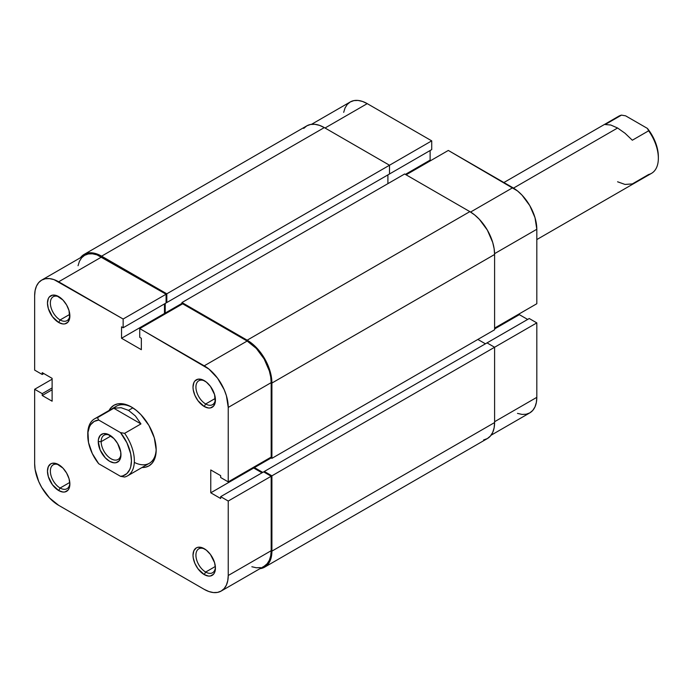 <?xml version="1.0" encoding="UTF-8"?>
<svg xmlns="http://www.w3.org/2000/svg" width="693" height="693" viewBox="0 0 693 693"><rect width="100%" height="100%" fill="white"/><g stroke="black" fill="none" stroke-linecap="round" stroke-linejoin="round"><path stroke-width="1.04" d="M303.725 128.404L306.808 125.857L310.559 124.463L314.83 124.298L319.473 125.346L324.307 127.59L389.509 165.237L389.509 173.978L166.814 302.546L166.814 293.806L389.509 165.237L324.307 127.59L101.602 256.159L324.307 127.59A34.996 20.201 -120 0 0 306.808 125.857L84.104 254.426L80.414 257.753A34.996 20.201 60 0 1 84.104 254.426A34.996 20.201 60 0 1 101.602 256.159L166.814 293.806L431.722 140.861L367.238 103.638L325.034 128.006L367.238 103.638L362.56 101.464L358.047 100.442L353.898 100.606L350.26 101.958L347.271 104.435L345.053 107.943L343.685 112.361M536.815 303.725L494.603 328.092L536.815 303.725L536.815 229.27L536.815 303.725M494.594 253.647L536.815 229.27L534.987 217.602L529.781 205.596L521.985 195.088L517.48 190.913L448.319 150.442L406.107 174.818L448.319 150.442L512.794 187.673L470.573 212.049L512.794 187.673A33.966 19.612 -120 0 1 536.815 229.27L494.594 253.647M84.104 254.426L87.855 253.04L92.134 252.867L96.777 253.924L101.602 256.159L166.814 293.806L166.814 302.546L166.086 302.131L166.814 302.546L389.509 173.978L389.509 165.237L431.722 140.861L431.722 149.601L388.782 174.393L431.722 149.601L431.722 140.861L367.238 103.638A33.966 19.612 -120 0 0 350.26 101.958L311.529 124.316M517.48 413.383L521.985 414.405L526.134 414.241L529.781 412.889L532.761 410.412L534.987 406.904L536.347 402.486L536.815 397.34L536.815 322.886L529.244 318.52L487.032 342.888L529.244 318.52L536.815 322.886L536.815 397.34L494.603 421.716L536.815 397.34A33.966 19.612 -120 0 1 529.781 412.889L491.051 435.247M527.642 319.438L519.343 314.648L519.343 313.808L519.343 314.648L494.603 328.941L519.343 314.648L527.642 319.438M430.847 160.525L430.119 160.109L430.119 150.528L430.119 160.109L405.379 174.393L430.119 160.109L430.847 160.525M494.603 347.254L536.815 322.886L494.603 347.254L487.032 342.888L264.336 471.457L487.032 342.888L494.603 347.254L271.907 475.831L494.603 347.254L494.603 422.557L494.603 347.254M387.907 174.896L387.907 183.636L387.907 174.896M181.947 303.387L165.211 313.054L165.211 303.473L165.211 313.054L165.939 313.47L165.211 313.054L181.947 303.387M181.947 304.227L181.947 302.546L404.651 173.978L181.947 302.546L247.158 340.194L469.854 211.625L404.651 173.978L469.854 211.625L247.158 340.194A34.996 20.201 60 0 1 271.907 383.056L494.603 254.478A34.996 20.201 -120 0 0 469.854 211.625L474.688 214.96L479.322 219.265L487.352 230.093L492.714 242.455L494.126 248.631L494.603 254.478L271.907 383.056L271.907 458.35L494.603 329.773L494.603 254.478L494.603 329.773L271.907 458.35L270.452 457.51L271.907 458.35L271.907 383.056L271.431 377.209L270.019 371.032L264.657 358.662L256.627 347.834L251.983 343.529L247.158 340.194L181.947 302.546L181.947 304.227M254.435 466.753L254.435 467.593L271.18 457.934L254.435 467.593L262.734 472.383L254.435 467.593L254.435 466.753M485.429 343.815L477.858 339.44L485.429 343.815M264.336 472.297L264.336 471.457L271.907 475.831L271.907 551.126L494.603 422.557L271.907 551.126A34.996 20.201 60 0 1 264.657 567.143A34.996 20.201 60 0 1 259.927 568.684L264.657 567.143L267.732 564.596L270.019 560.975L271.431 556.427L271.907 551.126L271.907 475.831L264.336 471.457L264.336 472.297M264.657 567.143L487.352 438.574A34.996 20.201 -120 0 0 494.603 422.557L494.126 427.85L492.714 432.397L490.427 436.018L487.352 438.574L483.601 439.96M134.312 462.396A32.935 19.014 -120 0 0 156.176 449.003A32.935 19.014 60 0 1 149.367 463.262L127.529 475.866A32.935 19.014 60 0 1 124.645 477.027A32.935 19.014 -120 0 0 124.645 433.333A32.935 19.014 60 0 1 127.529 475.866M131.445 407.008L131.445 407.008A34.996 20.201 60 0 1 156.185 449.861A34.996 20.201 60 0 1 141.996 467.515L145.192 467.273L148.943 465.887L152.018 463.331L154.305 459.71L155.708 455.162L156.185 449.861L154.305 437.837L148.943 425.476L140.913 414.648L136.27 410.343L131.445 407.008L126.62 404.764L121.977 403.716L117.697 403.88L113.947 405.275L110.871 407.822L109.061 410.464A34.996 20.201 60 0 1 131.445 407.008L131.445 407.008M60.118 488.019A13.791 7.961 -120 0 0 69.846 483.186A13.791 7.961 60 0 1 67.022 488.704A13.791 7.961 60 0 1 60.118 488.019L69.794 482.432L60.118 488.019A13.791 7.961 60 0 1 51.109 475.866A13.791 7.961 60 0 1 53.222 464.812A13.791 7.961 60 0 1 59.416 465.116A13.791 7.961 -120 0 0 50.372 471.535A13.791 7.961 -120 0 0 60.118 488.019L58.662 490.54L60.118 488.019M58.662 464.656L58.662 464.656A15.852 9.148 60 0 1 69.872 484.069A15.852 9.148 60 0 1 58.662 490.54L62.959 492.03L64.891 491.952L67.983 490.168L69.023 488.53L69.872 484.069L69.023 478.62L66.589 473.024L62.959 468.113L56.48 463.643L52.443 463.245L50.745 463.868L48.311 466.666L47.462 471.127L48.311 476.567L52.443 484.762L58.662 490.54A15.852 9.148 60 0 1 47.462 471.127A15.852 9.148 60 0 1 58.662 464.656L58.662 464.656M60.118 319.941A13.791 7.961 -120 0 0 69.846 315.107A13.791 7.961 60 0 1 67.022 320.625A13.791 7.961 60 0 1 60.118 319.941L69.794 314.362L60.118 319.941A13.791 7.961 60 0 1 51.109 307.787A13.791 7.961 60 0 1 53.222 296.743A13.791 7.961 60 0 1 59.416 297.046A13.791 7.961 -120 0 0 50.372 303.465A13.791 7.961 -120 0 0 60.118 319.941L58.662 322.462L60.118 319.941M58.662 296.578L58.662 296.578A15.852 9.148 60 0 1 69.872 315.991A15.852 9.148 60 0 1 58.662 322.462L62.959 323.96L64.891 323.882L67.983 322.098L69.655 318.399L69.023 310.551L66.589 304.946L62.959 300.043L56.48 295.564L52.443 295.166L49.35 296.95L48.311 298.596L47.462 303.049L48.311 308.498L52.443 316.692L58.662 322.462A15.852 9.148 60 0 1 47.462 303.049A15.852 9.148 60 0 1 58.662 296.578M205.674 572.054A13.791 7.961 -120 0 0 215.402 567.22A13.791 7.961 60 0 1 212.569 572.739A13.791 7.961 60 0 1 205.674 572.054L215.341 566.467L205.674 572.054A13.791 7.961 60 0 1 196.665 559.901A13.791 7.961 60 0 1 198.778 548.847A13.791 7.961 60 0 1 204.972 549.151A13.791 7.961 -120 0 0 195.928 555.569A13.791 7.961 -120 0 0 205.674 572.054L204.218 574.575L205.674 572.054M204.218 548.691L204.218 548.691A15.852 9.148 60 0 1 215.428 568.104A15.852 9.148 60 0 1 204.218 574.575L208.506 576.065L210.447 575.987L213.539 574.202L214.579 572.565L215.428 568.104L214.579 562.655L210.447 554.469L206.41 550.199L202.035 547.678L197.99 547.279L196.292 547.903L193.867 550.701L193.009 555.162L193.226 557.813L194.898 563.444L197.99 568.797L204.218 574.575A15.852 9.148 60 0 1 193.009 555.162A15.852 9.148 60 0 1 204.218 548.691L204.218 548.691M205.674 403.976A13.791 7.961 -120 0 0 215.402 399.142A13.791 7.961 60 0 1 212.569 404.66A13.791 7.961 60 0 1 205.674 403.976L215.341 398.397L205.674 403.976A13.791 7.961 60 0 1 196.665 391.822A13.791 7.961 60 0 1 198.778 380.778A13.791 7.961 60 0 1 204.972 381.081A13.791 7.961 -120 0 0 195.928 387.5A13.791 7.961 -120 0 0 205.674 403.976L204.218 406.496L205.674 403.976M204.218 380.613L204.218 380.613A15.852 9.148 60 0 1 215.428 400.026A15.852 9.148 60 0 1 204.218 406.496L208.506 407.995L210.447 407.917L213.539 406.133L215.211 402.434L214.579 394.586L210.447 386.391L206.41 382.129L202.035 379.599L197.99 379.201L194.898 380.985L193.867 382.631L193.009 387.084L193.226 389.735L194.898 395.365L197.99 400.727L204.218 406.496A15.852 9.148 60 0 1 193.009 387.084A15.852 9.148 60 0 1 204.218 380.613M228.24 501.039L228.24 575.493L271.18 550.71L271.18 476.247L228.24 501.039L228.24 575.493L227.772 580.639L226.412 585.057L224.185 588.565L221.206 591.042L217.567 592.394L213.409 592.558L208.905 591.536L204.218 589.362L58.662 505.327L49.472 497.912L41.684 487.404L38.695 481.47L35.109 469.404L34.65 463.73L34.65 389.275L42.221 393.641L42.221 395.495L52.114 401.204L52.114 378.352L42.221 372.635L42.221 374.48L34.65 370.114L34.65 295.66L34.65 370.114L42.221 374.48L42.221 372.635L52.114 378.352L52.114 401.204L42.221 395.495L52.114 389.778L42.221 395.495L42.221 393.641L52.114 387.933L42.221 393.641L34.65 389.275L34.65 463.73A33.966 19.612 60 0 0 58.662 505.327L204.218 589.362A33.966 19.612 60 0 0 221.206 591.042L264.146 566.25L267.126 563.773L269.352 560.265L270.712 555.847L271.18 550.71L271.18 476.247L263.609 471.881L220.669 496.673L228.24 501.039L220.669 496.673L220.669 498.518L220.669 496.673L263.609 471.881L271.18 476.247L228.24 501.039M139.743 328.595L204.218 365.826L247.158 341.034L182.675 303.811L139.743 328.595L208.905 369.066L217.567 378.205L224.185 389.683L226.412 395.755L228.24 407.423L228.24 481.878L220.669 477.512L220.669 475.658L210.767 469.949L210.767 492.801L220.669 498.518L210.767 492.801L253.707 468.018L253.707 467.177L253.707 468.018L262.006 472.808L253.707 468.018L210.767 492.801L210.767 469.949L220.669 475.658L220.669 477.512L228.24 481.878L271.18 457.094L271.18 382.631L270.712 376.957L269.352 370.963L264.146 358.965L256.349 348.449L247.158 341.034L182.675 303.811L139.743 328.595L139.743 337.335L139.743 328.595M87.786 434.754A32.935 19.014 60 0 1 94.594 418.823L116.433 406.211A32.935 19.014 60 0 1 132.181 407.441A32.935 19.014 -120 0 0 113.912 408.212M165.211 313.894L164.484 313.47L164.484 303.889L164.484 313.47L165.211 313.894M41.684 280.111L84.624 255.319A33.966 19.612 -120 0 1 101.602 256.999L58.662 281.791L123.146 319.023L166.086 294.23L101.602 256.999L58.662 281.791A33.966 19.612 60 0 0 41.684 280.111A33.966 19.612 60 0 0 34.65 295.66L35.109 290.514L36.478 286.096L38.695 282.588L41.684 280.111L45.322 278.759L49.472 278.595L53.985 279.617L123.146 319.023L123.146 327.763L166.086 302.971L166.086 294.23L96.916 254.825L92.412 253.803L88.262 253.967L84.624 255.319L81.635 257.796L79.418 261.313L78.049 265.722M251.845 566.744L256.349 567.766L260.499 567.602M123.146 327.763L121.544 326.836L121.544 338.262L141.337 349.688L141.337 338.262L139.743 337.335L141.337 338.262L141.337 349.688L121.544 338.262L164.484 313.47L121.544 338.262L121.544 326.836L123.146 327.763L123.146 319.023L166.086 294.23L166.086 302.971L123.146 327.763M52.114 379.192L34.65 389.275L52.114 379.192M271.18 457.094L271.18 382.631L228.24 407.423L228.24 481.878L271.18 457.094M43.824 373.562L42.221 374.48L43.824 373.562M264.146 566.25A33.966 19.612 -120 0 0 271.18 550.71L228.24 575.493A33.966 19.612 60 0 1 221.206 591.042M228.24 407.423L271.18 382.631A33.966 19.612 -120 0 0 247.158 341.034L204.218 365.826A33.966 19.612 60 0 1 228.24 407.423M101.169 441.632A13.999 8.082 -120 0 0 110.715 458.558A13.999 8.082 -120 0 0 120.937 453.854A13.999 8.082 60 0 1 118.061 459.468A13.999 8.082 60 0 1 107.276 455.717A13.999 8.082 60 0 1 101.169 441.632L110.984 435.958L101.169 441.632A13.999 8.082 60 0 1 104.071 435.221A13.999 8.082 60 0 1 110.36 435.533A13.999 8.082 -120 0 0 101.169 441.632L98.259 441.632L101.169 441.632M120.963 454.738A16.052 9.269 60 0 1 109.607 461.295A16.052 9.269 60 0 1 98.259 441.632L100.173 450.017L105.267 457.787L109.607 461.295L113.955 462.803L115.922 462.725L119.049 460.914L120.747 457.172L120.747 452.053L117.637 443.546L113.955 438.582L107.398 434.043L103.3 433.645L100.173 435.447L98.475 439.197L98.259 441.632A16.052 9.269 60 0 1 109.607 435.074A16.052 9.269 60 0 1 120.963 454.738M94.594 418.823A32.935 19.014 60 0 1 97.488 417.654L113.791 408.246L140.948 423.917L124.645 433.333L120.504 432.623L126.923 442.81L130.7 453.828L131.445 460.784L130.7 466.891L129.782 469.482L126.923 473.544L122.886 475.866L120.504 476.316L98.718 463.747L92.299 453.551L88.522 442.541L87.968 432.389L89.44 426.879L90.714 424.653L94.187 421.431L98.718 420.045L120.504 432.623A30.873 17.827 60 0 1 131.445 460.784A30.873 17.827 60 0 1 120.504 476.316L124.645 477.027L120.504 476.316L98.718 463.747A30.873 17.827 60 0 1 87.777 435.576A30.873 17.827 60 0 1 98.718 420.045L97.488 417.654L113.791 408.246L121.102 407.709L128.534 410.369L135.369 415.947L140.948 423.917L124.645 433.333L120.504 432.623L98.718 420.045L97.488 417.654A32.935 19.014 -120 0 0 87.777 433.896L87.777 435.576M132.857 407.865L128.534 410.369L132.857 407.865M536.815 239.57L651.533 173.337A32.935 19.014 -120 0 0 648.639 130.804L632.337 140.22L625.025 133.247L617.593 128.006L513.513 188.098L617.593 128.006L610.758 125.009L605.18 124.541L621.482 115.125A32.935 19.014 -120 0 0 618.598 116.294L503.88 182.528M616.138 118.217A32.935 19.014 60 0 1 621.482 115.125L605.18 124.541L610.758 125.009L617.593 128.006L625.025 133.247L632.337 140.22L648.639 130.804L647.409 128.413L625.623 115.835L647.409 128.413L651.94 135.04L655.422 142.273L657.605 149.619L658.35 156.583A30.873 17.827 -120 0 0 647.409 128.413L648.639 130.804A32.935 19.014 60 0 1 658.35 158.264A32.935 19.014 60 0 1 648.639 174.506L632.337 183.914L625.025 184.442L617.593 181.791M621.482 115.125L625.623 115.835L621.482 115.125M113.791 408.246L121.102 407.709L128.534 410.369L135.369 415.947L140.948 423.917L113.791 408.246M658.35 156.583L658.35 158.264"/></g></svg>
